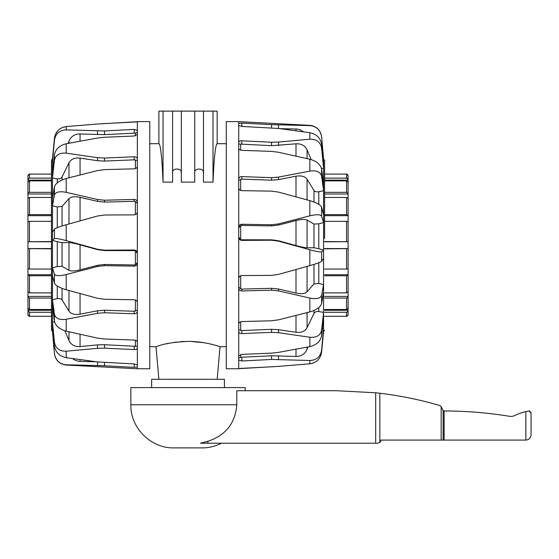 <?xml version="1.0" encoding="UTF-8"?>
<svg xmlns="http://www.w3.org/2000/svg" width="559" height="559" viewBox="0 0 559 559"><rect width="100%" height="100%" fill="white"/><g stroke="black" fill="none" stroke-linecap="round" stroke-linejoin="round"><path stroke-width="0.84" d="M207.878 441.289C225.71 435.363 235.353 423.184 236.806 404.758L236.806 390.72L336.371 390.72L375.69 392.781L375.69 443.217L200.443 443.217L207.878 441.289L207.878 443.217M221.595 443.217C215.012 446.41 208.5 447.969 202.058 447.892L173.996 447.892C150.944 448.486 130.261 427.803 130.855 404.758L236.806 404.758M130.855 404.758L130.855 387.604L245.198 387.604L245.198 390.72M375.69 392.781L379.847 393.25A363.811 363.811 0 0 1 438.759 405.233A6.24 6.24 0 0 1 441.17 406.575L443.245 410.977L444.112 410.977A408.685 408.685 0 0 1 509.584 416.308A8.315 8.315 0 0 0 514.559 415.589A53.35 53.35 0 0 1 525.851 411.599L528.968 410.977L531.05 413.059L530.819 412.102M526.48 411.459L525.851 411.599L525.851 440.094C529.003 439.779 530.736 438.053 531.05 434.902C530.736 438.053 529.003 439.779 525.851 440.094L380.882 440.094A3.116 3.116 0 0 1 379.847 442.421L377.765 443.217L375.69 443.217M531.05 434.902L531.05 413.059L531.05 434.902M379.847 393.25L379.847 442.421M528.968 410.977L527.829 411.186M530.016 411.256L529.352 411.012M51.456 248.839L27.95 248.636L27.95 215.404L29.054 214.656M51.456 197.488L29.508 197.488L27.95 198.445L27.95 215.404L27.95 193.582L29.054 192.394M51.456 193.994L27.95 193.994L27.95 179.621L29.054 178.174M27.95 176.071L28.02 175.184M28.663 174.338L29.054 174.156M51.456 174.087L29.508 174.087L27.95 175.638L27.95 179.621L27.95 176.155M27.95 180.124L51.456 180.124M29.508 174.087L29.508 178.111L51.456 178.111M51.456 180.892L29.508 180.892L27.95 182.248L27.95 193.582M29.508 180.892L29.508 192.345L51.456 192.345M27.95 215.662L51.456 215.662M29.508 197.488L29.508 214.621L51.456 214.621M51.456 221.343L29.508 221.343L27.95 221.755L27.95 241.761L51.456 241.558M51.456 241.823L27.95 241.761M27.95 248.573L51.456 248.573M51.456 275.769L29.508 275.769L27.95 274.993L27.95 268.641L29.508 269.047L51.456 269.047M51.456 298.052L29.508 298.052L27.95 296.815L27.95 274.735L51.456 274.735M27.95 274.993L27.95 291.952L29.508 292.909L51.456 292.909M27.95 302.37L27.95 296.403L51.456 296.403M28.02 297.178L27.95 308.149L29.508 309.504L51.456 309.504M51.456 312.285L29.508 312.285L27.95 310.776L27.95 307.695M27.95 310.273L51.456 310.273M28.02 311.223L27.95 314.759L29.508 316.31L51.456 316.31M29.508 312.285L29.508 316.31L29.054 316.24M28.202 315.604L28.02 315.213M27.95 314.759L27.95 314.319M27.95 268.641L28.02 248.692M324.597 241.558L348.103 241.761L348.103 221.755L346.545 221.343L324.597 221.343M324.597 214.621L346.545 214.621L348.103 215.404L348.103 248.636L324.597 248.839M324.597 192.345L346.545 192.345L348.103 193.582L348.103 215.662L324.597 215.662M348.103 215.404L348.103 198.445L346.545 197.488L324.597 197.488M348.103 193.994L324.597 193.994M348.033 193.218L348.103 182.248L346.545 180.892L324.597 180.892M324.597 178.111L346.545 178.111L348.103 179.621L348.103 182.702M348.103 180.124L324.597 180.124M347.398 174.338L348.103 175.638L346.545 174.087L324.597 174.087M346.545 178.111L346.545 174.087L346.999 174.156M348.033 179.173L348.103 176.071M347.398 178.349L346.999 178.174M324.597 241.823L348.033 241.698M324.597 269.047L346.545 269.047L348.103 268.641L348.103 274.993L346.999 275.741M324.597 292.909L346.545 292.909L348.103 291.952L348.103 274.993L348.103 296.815L346.999 297.996M324.597 296.403L348.103 296.403L348.103 310.776L346.999 312.222M348.103 314.319L348.033 315.213M347.398 316.059L346.999 316.24M324.597 316.31L346.545 316.31L348.103 314.759L348.103 310.776L348.103 314.242M348.103 310.273L324.597 310.273M346.545 316.31L346.545 312.285L324.597 312.285M324.597 309.504L346.545 309.504L348.103 308.149L348.103 296.815M346.545 309.504L346.545 298.052L324.597 298.052M348.103 274.735L324.597 274.735M346.545 292.909L346.545 275.769L324.597 275.769M348.103 268.641L348.103 248.636M348.103 268.502L348.103 248.573L324.597 248.573M238.714 121.624L226.276 121.624L226.276 368.765L238.714 368.765L238.714 179.139C238.889 177.538 239.93 176.693 241.83 176.602L271.541 177.657L278.515 177.105L309.847 171.117C316.506 170.195 320.433 171.879 321.621 176.176L321.621 169.188L323.577 184.54L323.577 168.294L321.621 148.107L321.621 144.285L323.577 164.912L323.577 159.168L321.621 136.724C320.51 130.016 316.59 126.229 309.847 125.356L238.714 121.624L238.714 123.392L241.83 123.064L271.541 124.636L309.847 125.621C316.506 126.299 320.433 130.037 321.621 136.829M238.714 180.326L241.83 179.125L271.541 180.173L278.515 179.621L295.997 176.218C301.28 175.351 304.969 176.358 307.066 179.236L313.99 190.472C314.913 191.702 316.506 192.114 318.784 191.709A1198.272 772.363 -20.6 0 1 323.577 190.724L321.621 176.176M309.847 171.117L309.847 159.252L278.515 152.258L271.541 151.391L241.83 150.343C239.93 150.14 238.889 149.442 238.714 148.24L238.714 142.377C238.889 141.336 239.93 140.812 241.83 140.812L271.541 142.245L278.515 142.07L309.847 139.205C316.506 139.072 320.433 142.042 321.621 148.107M238.714 179.139L238.714 148.24M309.847 159.252C316.506 161.083 320.433 164.395 321.621 169.188M238.714 143.998L271.541 145.682L295.997 143.817C301.28 143.537 304.969 145.536 307.066 149.819L311.174 159.608M321.502 168.525A1198.272 1054.484 -34.4 0 1 323.577 168.294L323.577 164.912M309.847 139.205L309.847 132.714L278.515 128.472L241.83 126.432L238.714 125.461L238.714 123.392L241.83 123.064L241.83 126.432M241.83 144.243L241.83 140.812C239.93 140.812 238.889 141.336 238.714 142.377L238.714 125.461M309.847 132.714C316.506 134.083 320.433 137.94 321.621 144.285M238.714 125.16L238.805 125.663M279.87 128.647L297.192 129.038L300.183 129.8L303.53 131.812M323.032 159.161A1198.272 1154.279 -90 0 1 323.577 159.168L324.597 160.105L324.597 180.012M278.515 128.472L278.515 124.867L271.541 124.636L271.541 127.871M316.135 127.613L317.463 128.619M319.531 130.953L320.468 132.574M324.597 238.483L324.597 160.105M238.714 227.876L240.684 225.626L241.83 225.424L271.541 225.913L278.515 225.074L295.997 220.539C301.28 219.247 304.969 219.086 307.066 220.057L313.99 224.075L318.784 223.831A1198.272 356.691 -16.3 0 1 323.577 222.566L323.577 184.54M324.597 330.292L323.577 331.333L323.577 250.055A1198.272 120.653 -164.3 0 1 318.784 248.727L313.99 247.749L307.066 247.805C304.969 247.742 301.28 246.994 295.997 245.569L278.515 240.754L271.541 239.832L240.684 239.783L240.684 225.626M238.714 278.606C238.889 276.761 239.93 275.741 241.83 275.538L271.541 275.377L278.515 274.399L309.847 265.637L309.847 249.754L278.515 241.153L271.541 240.223L241.83 240.391C239.93 240.209 238.889 239.161 238.714 237.254M238.714 227.331C238.889 225.445 239.93 224.418 241.83 224.264L271.541 224.746L278.515 223.914L309.847 215.837L309.847 200.653L278.515 192.114L271.541 191.136L241.83 190.647C239.93 190.444 238.889 189.487 238.714 187.782M238.714 324.108C238.889 322.62 239.93 321.774 241.83 321.572L271.541 320.782L278.515 319.839L309.847 311.901L309.847 298.073C316.506 299.338 320.433 298.422 321.621 295.313L323.577 284.615A1198.272 577.14 -162.2 0 1 318.784 283.462L313.99 283.972L307.066 291.763C304.969 293.734 301.28 294.167 295.997 293.063L278.515 289.003L271.541 288.297L241.83 289.08L240.684 288.905L238.714 287.005M309.847 298.073L278.515 290.883L271.541 290.177L241.83 290.959C239.93 290.834 238.889 289.883 238.714 288.102M238.714 355.964L241.83 354.392L271.541 353.12L278.515 352.373L309.847 346.629L309.847 337.245C316.506 337.783 320.433 335.407 321.621 330.11L323.577 312.355A1198.272 933.83 -154.6 0 1 318.784 311.58C316.513 311.279 314.913 311.915 313.99 313.487L307.066 327.672C304.969 331.326 301.28 332.864 295.997 332.284L278.515 329.677L271.541 329.307L241.83 330.579L238.714 329.768M309.847 337.245L278.515 332.717L271.541 332.346L241.83 333.618C239.93 333.576 238.889 332.878 238.714 331.522M307.96 346.992L307.066 349.312C304.969 354.036 301.28 356.411 295.997 356.439L271.541 355.769L240.684 357.292L238.714 358.06M238.714 368.667L278.515 366.376L309.847 363.818L309.847 360.499L271.541 359.451L241.83 360.988L238.714 360.024M278.515 366.376L272.401 366.753M271.569 366.795L241.236 368.374M240.615 368.416L240.035 368.465M239.622 368.507L239.266 368.556M309.847 200.653C316.506 202.631 320.433 204.825 321.621 207.235L323.577 214.656M309.847 215.837C316.506 214.286 320.433 214.397 321.621 216.179L321.621 207.235M309.847 249.754C316.506 251.529 320.433 252.228 321.621 251.85L323.577 250.055L323.577 222.566L321.621 216.179M238.714 237.072L240.684 239.783M309.847 265.637C316.506 263.722 320.433 262.241 321.621 261.2L321.621 251.85M323.577 258.328L321.621 261.2M309.847 311.901C316.506 309.952 320.433 307.143 321.621 303.453L321.621 295.313M323.577 291.812L321.621 303.453M309.847 346.629C316.506 344.994 320.433 341.325 321.621 335.638L321.621 330.11M323.577 317.246L321.621 335.638M309.847 360.499C316.506 360.227 320.433 356.796 321.621 350.22L323.577 328.489A1198.272 1129.054 -126.7 0 1 322.389 328.419M316.059 361.561L313.257 363.036L309.847 363.818C316.506 362.77 320.433 358.892 321.621 352.177L323.577 331.333M323.577 330.215L321.621 350.22M137.346 368.765L149.777 368.765L149.777 121.624L137.346 121.624L137.346 311.251C137.165 312.858 136.123 313.704 134.223 313.788L104.519 312.74L97.539 313.292L66.207 319.273C59.547 320.202 55.627 318.518 54.433 314.214L54.433 321.208L52.476 305.857L52.476 322.103L54.433 342.29L54.433 346.112L52.476 325.485L52.476 331.228L54.433 353.672C55.544 360.38 59.464 364.168 66.207 365.041L137.346 368.765L137.346 367.004L134.223 367.333L104.519 365.761L66.207 364.775C59.547 364.098 55.627 360.359 54.433 353.567M137.346 310.07L134.223 311.272L104.519 310.217L97.539 310.776L80.056 314.179C74.773 315.038 71.084 314.032 68.988 311.16L62.063 299.924C61.141 298.695 59.547 298.282 57.27 298.688A1198.272 772.363 159.4 0 1 52.476 299.673L54.433 314.214M66.207 319.273L66.207 331.145L97.539 338.139L104.519 338.999L134.223 340.054C136.123 340.249 137.165 340.948 137.346 342.15L137.346 348.019C137.165 349.061 136.123 349.585 134.223 349.585L104.519 348.152L97.539 348.327L66.207 351.192C59.547 351.325 55.627 348.355 54.433 342.29M137.346 311.251L137.346 342.15M66.207 331.145C59.547 329.307 55.627 325.995 54.433 321.208M137.346 346.398L104.519 344.714L97.539 344.889L80.056 346.573C74.773 346.859 71.084 344.861 68.988 340.578L64.879 330.788M54.551 321.872A1198.272 1054.484 145.6 0 1 52.476 322.103L52.476 325.485M66.207 351.192L66.207 357.683L97.539 361.925L134.223 363.958L137.346 364.929L137.346 367.004L134.223 367.333L134.223 363.958M134.223 346.154L134.223 349.585C136.123 349.585 137.165 349.061 137.346 348.019L137.346 364.929M66.207 357.683C59.547 356.307 55.627 352.45 54.433 346.112M137.346 365.237L137.248 364.734M96.183 361.75L78.861 361.359L75.123 360.269L72.523 358.585M53.021 331.235A1198.272 1154.279 90 0 1 52.476 331.228L51.456 330.292L51.456 160.105L52.476 159.063L52.476 161.907A1198.272 1129.054 53.3 0 1 53.664 161.977M97.539 361.925L97.539 365.523L104.519 365.761L104.519 362.525M59.918 362.784L58.59 361.778M56.522 359.444L55.593 357.816M137.346 262.52L135.376 264.77L134.223 264.973L104.519 264.484L97.539 265.322L80.056 269.857C74.773 271.15 71.084 271.311 68.988 270.332L62.063 266.322L57.27 266.559A1198.272 356.691 163.7 0 1 52.476 267.831L52.476 305.857M137.346 121.729L97.539 124.021L66.207 126.572L66.207 129.898C59.547 130.17 55.627 133.601 54.433 140.176L52.476 161.907L52.476 240.342A1198.272 120.653 15.7 0 1 57.27 241.67L62.063 242.648L68.988 242.585C71.084 242.655 74.773 243.396 80.056 244.828L97.539 249.635L104.519 250.565L135.376 250.614L135.376 264.77M51.456 171.683L51.456 310.392M137.346 211.791C137.165 213.636 136.123 214.656 134.223 214.859L104.519 215.019L97.539 215.998L66.207 224.76L66.207 240.636L97.539 249.244L104.519 250.166L134.223 250.006C136.123 250.187 137.165 251.236 137.346 253.143M137.346 263.065C137.165 264.952 136.123 265.979 134.223 266.133L104.519 265.651L97.539 266.482L66.207 274.553L66.207 289.744L97.539 298.282L104.519 299.261L134.223 299.743C136.123 299.952 137.165 300.91 137.346 302.608M137.346 166.289C137.165 167.777 136.123 168.622 134.223 168.825L104.519 169.615L97.539 170.558L66.207 178.496L66.207 192.324C59.547 191.059 55.627 191.975 54.433 195.084L52.476 205.782A1198.272 577.14 17.8 0 1 57.27 206.935L62.063 206.425L68.988 198.634C71.084 196.663 74.773 196.23 80.056 197.334L97.539 201.387L104.519 202.099L134.223 201.317L135.376 201.492L137.346 203.392M66.207 192.324L97.539 199.514L104.519 200.22L134.223 199.43C136.123 199.563 137.165 200.513 137.346 202.295M137.346 134.433L134.223 136.005L104.519 137.276L97.539 138.024L66.207 143.768L66.207 153.152C59.547 152.607 55.627 154.99 54.433 160.286L52.476 178.042A1198.272 933.83 25.4 0 1 57.27 178.817C59.547 179.118 61.141 178.482 62.063 176.903L68.988 162.725C71.084 159.063 74.773 157.526 80.056 158.113L97.539 160.713L104.519 161.09L134.223 159.818L137.346 160.629M66.207 153.152L97.539 157.673L104.519 158.05L134.223 156.779C136.123 156.82 137.165 157.519 137.346 158.875M68.1 143.404L68.988 141.085C71.084 136.361 74.773 133.985 80.056 133.957L104.519 134.621L135.376 133.105L137.346 132.336M66.207 129.898L104.519 130.946L134.223 129.408L137.346 130.373M97.539 124.021L103.653 123.644M104.491 123.595L134.817 122.023M135.439 121.981L136.019 121.932M136.431 121.883L136.787 121.841M66.207 289.744C59.547 287.766 55.627 285.572 54.433 283.161L52.476 275.741M66.207 274.553C59.547 276.111 55.627 275.999 54.433 274.21L54.433 283.161M66.207 240.636C59.547 238.868 55.627 238.169 54.433 238.546L52.476 240.342L52.476 267.831L54.433 274.21M137.346 253.325L135.376 250.614M66.207 224.76C59.547 226.674 55.627 228.156 54.433 229.19L54.433 238.546M52.476 232.069L54.433 229.19M66.207 178.496C59.547 180.438 55.627 183.254 54.433 186.937L54.433 195.084M52.476 198.578L54.433 186.937M66.207 143.768C59.547 145.403 55.627 149.071 54.433 154.759L54.433 160.286M52.476 173.15L54.433 154.759M60.002 128.829L62.804 127.361L66.207 126.572C59.547 127.627 55.627 131.505 54.433 138.22L52.476 159.063M52.476 160.181L54.433 140.176M57.591 130.967L55.397 134.419L54.433 138.22M226.276 346.699L220.036 346.699C220.414 346.894 205.37 341.283 188.027 341.367C173.947 342.136 164.046 343.673 158.33 345.979L156.157 346.657M165.813 343.974L169.852 343.121M173.723 342.457L176.972 342.017M180.627 341.661L184.107 341.451M190.444 341.395L203.972 342.716M208.06 343.492L209.884 343.89M158.868 379.288L156.017 346.699L149.777 346.699M224.411 387.604L224.411 379.288L151.643 379.288L151.643 387.604M226.276 143.691L217.172 143.691C215.481 144.446 214.09 157.254 213.007 182.115L203.462 182.115L203.462 111.108L158.882 111.108L158.882 143.691L149.777 143.691M203.462 172.857C204.454 167.798 193.742 167.791 194.735 172.857M194.735 111.108L194.735 182.115L181.326 182.115L181.326 111.108M181.326 172.857C182.318 167.798 171.599 167.791 172.591 172.857M172.591 111.108L172.591 182.115L163.046 182.115C161.963 157.254 160.58 144.446 158.882 143.691M181.039 171.368L181.326 172.822M203.183 171.368L203.462 172.822M163.046 182.115L163.046 111.108M213.007 182.115L213.007 111.108L203.462 111.108M217.172 143.691L217.172 111.108L213.007 111.108M444.112 410.977L444.112 440.094M443.133 410.013L443.133 440.094M441.17 406.575L441.17 440.094M29.508 309.504L29.508 298.052M29.508 292.909L29.508 275.769M29.508 269.047L29.508 248.839M29.508 241.558L29.508 221.343M346.545 248.839L346.545 269.047M346.545 180.892L346.545 192.345M346.545 197.488L346.545 214.621M346.545 221.343L346.545 241.558M278.515 177.105L278.515 179.621M240.684 150.161L240.684 144.306M271.541 142.245L271.541 145.682M278.515 142.07L278.515 145.501M271.541 177.657L271.541 180.173M241.83 176.602L241.83 179.125M240.684 190.43L240.684 179.264M278.515 223.914L278.515 225.074M271.541 224.746L271.541 225.913M241.83 224.264L241.83 225.424M241.83 240L241.83 240.391M271.541 240.223L271.541 239.832M278.515 241.153L278.515 240.754M240.684 288.905L240.684 275.762M241.83 289.08L241.83 290.959M271.541 290.177L271.541 288.297M278.515 290.883L278.515 289.003M240.684 330.474L240.684 321.774M241.83 330.579L241.83 333.618M271.541 332.346L271.541 329.307M278.515 332.717L278.515 329.677M240.684 357.292L240.684 354.546M241.83 357.313L241.83 360.988M271.541 359.451L271.541 355.769M278.515 359.423L278.515 355.748M295.997 128.954L295.997 130.771M307.066 149.819L307.066 158.616M295.997 143.817L295.997 156.108M313.99 190.472L313.99 202.023M318.784 204.363L318.784 191.709M307.066 179.236L307.066 199.891M295.997 176.218L295.997 196.859M313.99 224.075L313.99 247.749M318.784 248.727L318.784 223.831M307.066 220.057L307.066 247.805M295.997 220.539L295.997 245.569M313.99 264.4L313.99 283.972M318.784 283.462L318.784 262.702M307.066 266.419L307.066 291.763M295.997 269.515L295.997 293.063M313.99 310.462L313.99 313.487M318.784 311.58L318.784 307.569M307.066 312.614L307.066 327.672M295.997 315.444L295.997 332.284M307.066 347.16L307.066 349.312M295.997 349.228L295.997 356.439M97.539 313.292L97.539 310.776M135.376 340.235L135.376 346.091M104.519 348.152L104.519 344.714M97.539 348.327L97.539 344.889M104.519 312.74L104.519 310.217M134.223 313.788L134.223 311.272M135.376 299.966L135.376 311.132M97.539 266.482L97.539 265.322M104.519 265.651L104.519 264.484M134.223 266.133L134.223 264.973M134.223 250.397L134.223 250.006M104.519 250.166L104.519 250.565M97.539 249.244L97.539 249.635M135.376 201.492L135.376 214.635M134.223 201.317L134.223 199.43M104.519 200.22L104.519 202.099M97.539 199.514L97.539 201.387M135.376 159.923L135.376 168.622M134.223 159.818L134.223 156.779M104.519 158.05L104.519 161.09M97.539 157.673L97.539 160.713M135.376 133.105L135.376 135.851M134.223 133.084L134.223 129.408M104.519 130.946L104.519 134.621M97.539 130.974L97.539 134.649M80.056 361.442L80.056 359.626M68.988 340.578L68.988 331.78M80.056 346.573L80.056 334.282M62.063 299.924L62.063 288.374M57.27 286.033L57.27 298.688M68.988 311.16L68.988 290.505M80.056 314.179L80.056 293.538M62.063 266.322L62.063 242.648M57.27 241.67L57.27 266.559M68.988 270.332L68.988 242.585M80.056 269.857L80.056 244.828M62.063 225.997L62.063 206.425M57.27 206.935L57.27 227.688M68.988 223.977L68.988 198.634M80.056 220.875L80.056 197.334M62.063 179.935L62.063 176.903M57.27 178.817L57.27 182.828M68.988 177.776L68.988 162.725M80.056 174.946L80.056 158.113M68.988 143.237L68.988 141.085M80.056 141.168L80.056 133.957M323.577 159.063L321.621 136.724M52.476 331.333L54.433 353.672M217.185 379.288L220.036 346.699"/></g></svg>
